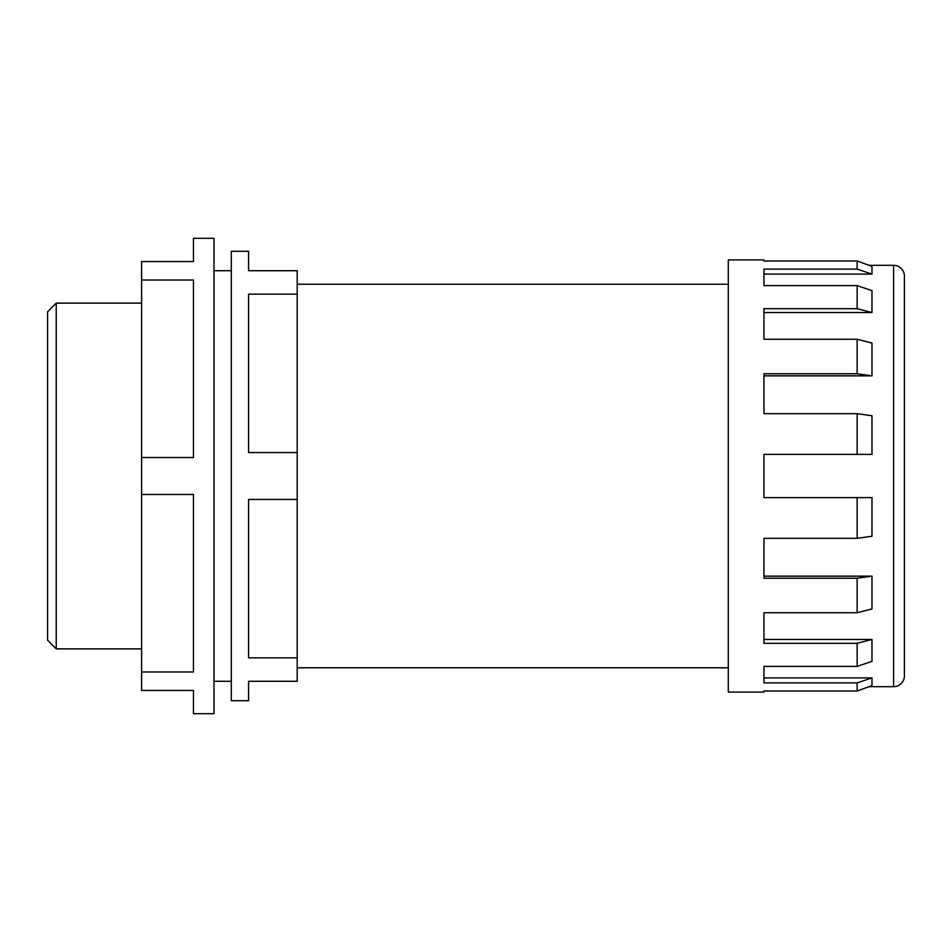 <?xml version="1.0" encoding="UTF-8"?>
<svg xmlns="http://www.w3.org/2000/svg" width="952" height="952" viewBox="0 0 952 952"><rect width="100%" height="100%" fill="white"/><g stroke="black" fill="none" stroke-linecap="round" stroke-linejoin="round"><path stroke-width="1.43" d="M904.4 662.378L904.4 289.622M904.4 276.116L904.4 675.884A10.805 10.805 0 0 1 893.595 686.689L893.595 265.31A10.805 10.805 0 0 1 904.4 276.116M47.6 640.232L47.6 311.768L56.239 303.129L56.239 648.871L47.6 640.232M141.598 303.129L56.239 303.129M141.598 648.871L56.239 648.871M141.598 280.007L193.458 280.007L193.458 457.519L141.598 457.519L141.598 261.526L193.458 261.526L193.458 238.297L213.986 238.297L213.986 713.702L193.458 713.702L193.458 690.474L141.598 690.474L141.598 494.481L193.458 494.481L193.458 671.993L141.598 671.993M141.598 457.519L141.598 494.481M213.986 681.287L231.276 681.287M213.986 270.713L231.276 270.713M297.191 294.156L297.191 452.557L248.567 452.557L248.567 294.156L297.191 294.156L297.191 270.713L248.567 270.713L248.567 251.268L231.276 251.268L231.276 700.731L248.567 700.731L248.567 681.287L297.191 681.287L297.191 657.844L248.567 657.844L248.567 499.443L297.191 499.443L297.191 657.844M297.191 452.557L297.191 499.443M763.944 691.009L763.944 692.092L763.944 691.009L857.145 691.009L868.95 686.689L893.595 686.689M763.944 260.991L763.944 259.908L763.944 260.991L857.145 260.991L871.984 266.417L871.984 274.105L763.944 274.105L763.944 285.624L763.944 269.095L857.145 269.095L857.145 260.991L868.95 265.31L893.595 265.31M871.984 290.646L871.984 312.53L857.145 308.686L857.145 285.624L871.984 290.646M857.145 308.686L763.944 308.686L763.944 339.245L763.944 312.53L871.984 312.53M871.984 343.089L871.984 375.838L857.145 373.755L857.145 339.245L871.984 343.089M857.145 373.755L763.944 373.755L763.944 413.68L763.944 375.838L871.984 375.838M871.984 415.762L871.984 454.39L857.145 454.39L857.145 413.68L871.984 415.762M871.984 497.61L871.984 536.238L857.145 538.32L857.145 497.61L871.984 497.61M871.984 576.162L763.944 576.162L763.944 538.32L763.944 578.245L857.145 578.245L871.984 576.162L871.984 608.911L857.145 612.755L857.145 578.245M871.984 639.47L763.944 639.47L763.944 612.755L763.944 643.314L857.145 643.314L871.984 639.47L871.984 661.354L857.145 666.376L857.145 643.314M871.984 677.895L763.944 677.895L763.944 666.376L763.944 682.905L857.145 682.905L871.984 677.895L871.984 685.583L857.145 691.009L857.145 682.905M728.292 284.22L297.191 284.22M728.292 667.78L297.191 667.78M763.944 259.908L728.292 259.908L728.292 692.092L763.944 692.092M763.944 666.376L857.145 666.376M763.944 612.755L857.145 612.755M763.944 538.32L857.145 538.32M857.145 454.39L763.944 454.39L763.944 497.61L857.145 497.61M763.944 413.68L857.145 413.68M763.944 339.245L857.145 339.245M763.944 285.624L857.145 285.624M871.984 274.105L857.145 269.095"/></g></svg>
